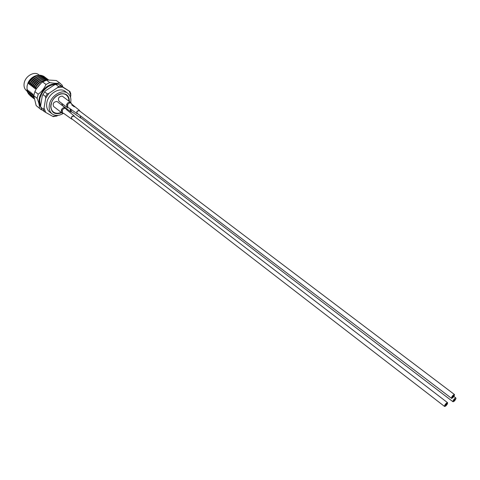 <?xml version="1.0" encoding="UTF-8"?>
<svg xmlns="http://www.w3.org/2000/svg" width="480" height="480" viewBox="0 0 480 480"><rect width="100%" height="100%" fill="white"/><g stroke="black" fill="none" stroke-linecap="round" stroke-linejoin="round"><path stroke-width="0.72" d="M51.684 102.09L50.832 106.362L51.384 109.326M66.546 108.6L66.288 108.936M61.656 112.716C55.242 115.056 51.594 113.046 50.7 106.68L50.856 104.802C52.188 99.282 55.398 95.634 60.504 93.87C66.252 92.994 69.21 95.508 69.378 101.424M70.722 102.438C71.328 98.436 70.368 95.406 67.824 93.342L65.25 91.422C59.646 86.664 47.952 93.912 46.776 103.008C46.224 106.908 47.154 109.878 49.578 111.906L52.11 113.886C55.362 116.124 59.148 115.926 63.462 113.28M67.824 93.342C62.226 88.59 50.514 95.868 49.32 104.982C48.756 108.888 49.686 111.858 52.11 113.886M33.93 98.148L32.964 96.564L33.966 98.394M34.026 98.772L31.662 95.544L34.032 98.784M33.552 98.37L30.36 94.536L32.886 97.884M32.256 97.362L29.07 93.522L31.596 96.876M30.966 96.354L27.78 92.514L30.306 95.868M45.39 77.508L45.246 77.4C40.098 74.682 35.184 76.476 30.516 82.77L29.904 84.81L29.496 84.498L29.502 81.99C34.164 75.702 39.072 73.914 44.226 76.638L44.718 77.046M46.704 78.492L46.56 78.384C41.406 75.666 36.498 77.466 31.818 83.772L31.206 85.812L30.798 85.5L30.804 82.992C35.472 76.692 40.38 74.898 45.534 77.616L46.026 78.024M48.018 79.476L47.874 79.368C42.726 76.656 37.812 78.456 33.126 84.774L32.508 86.814L32.1 86.502L32.106 83.988C36.78 77.682 41.694 75.882 46.848 78.6L47.34 79.008M48.3 79.794C43.248 77.946 38.628 79.944 34.44 85.776L33.816 87.822L33.408 87.504L33.414 84.99C38.1 78.672 43.014 76.872 48.162 79.584L48.42 79.788M46.542 80.016C42.294 80.118 38.694 82.374 35.754 86.79L35.13 88.83L34.716 88.518L34.728 85.998C38.706 80.382 43.182 78.318 48.156 79.806M38.838 85.422L38.49 85.83M28.674 94.188L26.976 91.116L27.378 89.718L27.78 90.03L27.78 92.514M27.378 89.718L27.762 91.206M28.062 92.736L28.668 90.72L29.07 91.032L29.07 93.522M28.668 90.72L29.052 92.22M29.352 93.744L29.964 91.728L30.366 92.04L30.36 94.536M29.964 91.728L30.348 93.228M30.648 94.752L31.26 92.736L31.668 93.054L31.662 95.544M31.26 92.736L31.644 94.242M31.944 95.766L32.562 93.75L32.97 94.062L32.964 96.564M32.562 93.75L32.946 95.262M33.246 96.786L33.93 94.812M36.306 77.268C33.24 78.726 30.972 81.138 29.496 84.498M37.656 78.234C34.572 79.692 32.286 82.116 30.798 85.5M39.018 79.206C35.904 80.658 33.6 83.094 32.1 86.502M40.38 80.178C37.248 81.63 34.92 84.072 33.408 87.504M41.748 81.156C38.586 82.608 36.246 85.056 34.716 88.518M36.036 89.346L36.042 87.006C38.646 83.022 41.904 80.778 45.822 80.262M40.896 83.388L36.366 88.788M34.95 76.308C31.914 77.766 29.664 80.166 28.2 83.502L28.218 82.302L27.066 86.058L26.976 91.116M44.082 76.53L43.938 76.422C38.784 73.704 33.876 75.486 29.22 81.774L28.608 83.814L28.2 83.502M70.536 97.398L70.788 93.84L69.954 91.524L58.422 84.162L61.158 86.196L58.548 86.46L55.812 84.42L58.422 84.162M42.87 94.494L45.576 96.576L47.322 93.93L44.61 91.854L42.288 95.724L40.686 105.468L40.782 107.202L43.464 109.308L44.37 111.612L41.694 109.5L40.782 107.202M55.812 84.42L54.174 85.026L45.582 90.726L44.61 91.854M70.866 95.556L69.282 91.164L62.532 87.078L57.588 87.582L48.972 93.318L45.666 98.328L44.04 108.102L45.762 112.464L52.65 116.304L56.412 115.998L58.002 115.374M56.412 115.998L53.352 116.616L52.65 116.304M58.548 86.46L57.588 87.582M62.532 87.078L61.158 86.196M48.972 93.318L47.322 93.93M45.576 96.576L45.666 98.328M69.954 91.524L69.282 91.164M56.064 116.244L57.54 115.686M44.37 111.612L45.762 112.464M44.04 108.102L43.464 109.308M28.218 82.302C30.024 79.104 32.472 76.938 35.568 75.804L37.356 75.378M67.038 110.088L67.59 109.398M39.198 75.09L38.664 74.688C34.134 70.848 24.93 76.398 24.114 83.55C23.718 86.628 24.504 88.986 26.472 90.624L26.964 91.008M68.85 101.022C68.886 98.412 68.04 96.426 66.312 95.064C61.698 91.134 52.062 97.128 51.072 104.628C50.604 107.856 51.372 110.304 53.37 111.978C55.542 113.538 58.14 113.658 61.17 112.338M60.474 83.526L56.31 80.496L46.926 79.95L42.666 81.96C39.21 84.504 36.618 87.726 34.89 91.62L33.774 95.694L37.092 98.28L38.22 94.188C41.694 91.632 44.298 88.398 46.02 84.492L49.728 82.566C53.958 83.376 57.276 83.514 59.676 82.998L62.16 85.158L62.76 86.742M58.092 84.162C49.734 82.92 43.572 87.174 39.612 96.918C38.586 100.884 38.97 104.244 40.764 106.992M46.368 80.046L49.728 82.566M46.02 84.492L42.666 81.96M59.676 82.998L56.31 80.496M34.89 91.62L38.22 94.188M40.71 109.362L36.156 105.558L40.71 109.362L42.762 110.34M37.092 98.28C38.754 102.288 39.54 105.576 39.45 108.156M36.156 105.558L33.774 95.694M446.292 403.782L445.62 405.42L446.292 403.782L446.22 404.826L446.292 403.782M446.43 404.364L446.76 403.44L446.43 404.364M445.842 404.322L445.458 405.468L445.842 404.322M445.332 405.09L445.296 405.516L445.332 405.09M445.62 404.598L445.356 405.294L445.62 404.598M444.606 406.476L71.832 118.818C71.16 117.84 71.466 116.916 72.738 116.04L73.92 116.106L447.54 402.654C447.762 403.476 447.138 404.616 445.65 406.08L444.606 406.476C444.384 405.654 445.014 404.508 446.502 403.044L447.54 402.654M446.268 404.406L446.07 404.88L446.268 404.406M71.706 104.016C70.632 102.348 69.264 102.552 67.602 104.628L67.884 107.598M70.428 102.288L62.244 96.108C58.866 96.504 57.762 98.196 58.938 101.19L67.086 107.406L66.594 104.646C67.542 102.726 68.82 101.94 70.428 102.288M79.872 111.096L79.446 110.382L76.848 111.456L76.998 113.604L77.802 113.826M67.482 107.628L68.808 107.874M80.37 115.776L80.502 117.912L81.294 118.134M71.01 111.936L70.62 111.714L70.14 108.984L70.926 109.428L71.406 111.9M61.824 103.392L62.49 105.498L70.62 111.714L72.318 112.182M66.42 109.44C65.34 107.754 63.96 107.958 62.28 110.046L62.562 112.992M65.124 107.688L56.976 101.46C53.598 101.856 52.488 103.542 53.652 106.524L61.764 112.8L61.272 110.064C62.22 108.144 63.504 107.352 65.124 107.688M74.532 116.574L74.112 115.854L71.49 116.934L71.64 119.064L72.444 119.286M62.184 113.034L63.486 113.28M453.666 395.418L452.322 397.434L453.666 395.418M453.132 396.576L453.906 395.424L453.132 396.576M453.252 395.7L452.478 396.852L453.252 395.7M453.462 395.556L453.066 396.132L453.462 395.556M452.658 396.42L453.042 395.844L452.664 396.42M452.694 396.714L453.078 396.138L452.7 396.714M453.498 395.856L452.532 397.29L453.498 395.856M77.43 113.484L77.19 113.358C76.554 111.726 77.166 110.778 79.02 110.502L454.458 394.512C454.392 396.072 453.48 397.362 451.71 398.388L451.542 398.34C451.608 396.774 452.526 395.484 454.296 394.464L454.458 394.512M453.114 396.426L452.724 397.002L453.114 396.432M454.644 399.408L453.75 400.23L454.644 399.408M453.804 400.716L454.914 399.696L453.804 400.716M453.732 400.632L455.07 399.42L453.732 400.632M454.038 400.08L454.926 399.252L454.038 400.08M454.782 399.57L454.344 400.002L454.782 399.57M454.794 399.126L454.128 399.756L454.794 399.126M453 401.76L452.922 401.202C453.792 399.228 454.776 398.154 455.892 397.974L455.964 398.538C455.1 400.506 454.11 401.58 453 401.76L80.688 117.672L80.328 117.036L80.55 115.914M454.488 399.684L454.926 399.252L454.488 399.684M67.386 105.09L66.594 104.646M62.07 110.508L61.272 110.064M50.832 106.362L50.7 106.68M60.048 94.218L60.504 93.87M62.52 86.598L59.64 84.852M56.994 84.234C48.93 84.528 43.404 88.74 40.41 96.876M40.728 106.41C39.528 102.204 39.39 99.12 40.326 97.164M71.718 104.034L70.806 102.498M76.998 113.604L68.886 107.868M79.446 110.382L71.736 104.112M80.502 117.912L72.384 112.17M74.316 106.848L71.772 104.922M66.432 109.458L65.526 107.916M71.64 119.064L63.564 113.274M74.112 115.854L66.444 109.542M77.19 113.358L451.542 398.34M453.888 396.45L455.892 397.974"/></g></svg>
